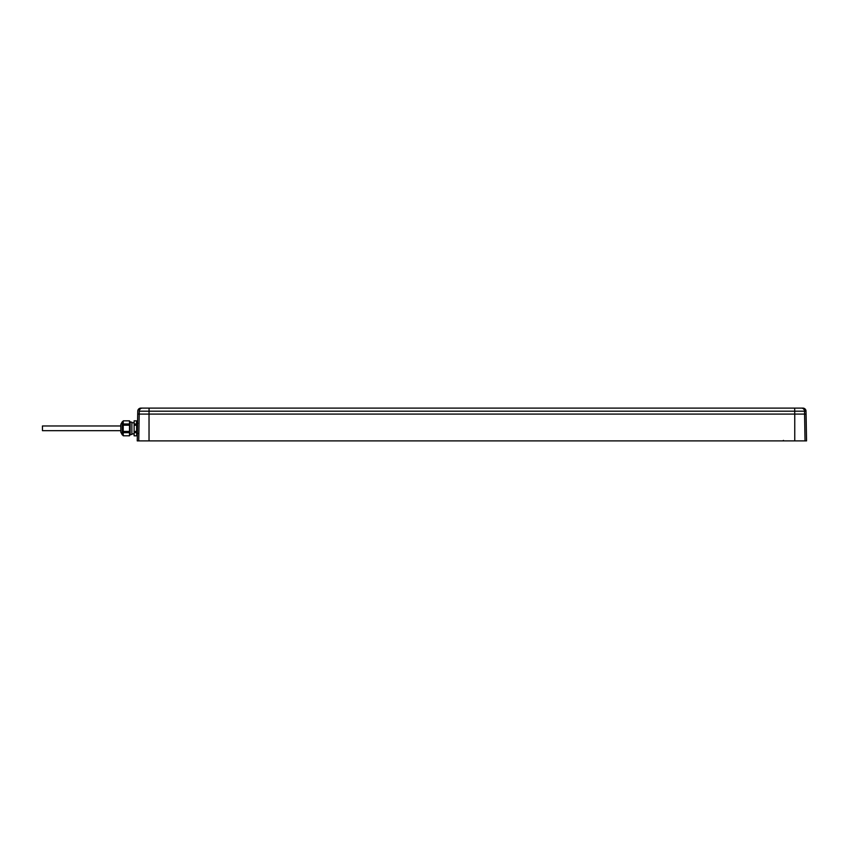 <?xml version="1.0" encoding="UTF-8"?>
<svg xmlns="http://www.w3.org/2000/svg" width="849" height="849" viewBox="0 0 849 849"><rect width="100%" height="100%" fill="white"/><g stroke="black" fill="none" stroke-linecap="round" stroke-linejoin="round"><path stroke-width="1.27" d="M137.241 440.896L137.761 411.192A3.141 3.141 0 0 1 140.902 408.104L140.902 408.104A3.141 3.141 0 0 0 137.761 411.192L137.74 414.079L139.215 414.079L137.708 414.079L137.273 440.896L138.748 440.896L139.257 411.192L149.074 411.192L139.257 411.192A3.141 3.099 -90 0 1 142.356 408.104L801.435 408.104L794.717 408.104L794.717 411.192L804.534 411.192L804.576 414.079L806.083 414.079L806.55 440.896L138.748 440.896M794.76 440.896L794.76 414.079L149.031 414.079L806.051 414.079L806.55 440.896M782.714 440.896L783.478 440.387M137.708 414.079L137.612 419.417M137.453 428.321C137.655 416.838 137.655 416.838 137.453 428.321M140.923 408.104L142.356 408.104L140.923 408.104A3.141 3.131 90 0 0 137.793 411.192M139.215 414.079L149.031 414.079L149.074 408.104L142.356 408.104A3.141 3.099 90 0 0 139.257 411.192M802.867 408.104L802.889 408.104A3.141 3.141 0 0 1 806.03 411.192L806.03 411.192A3.141 3.141 0 0 0 802.889 408.104A3.141 3.131 90 0 1 805.998 411.192L806.083 414.079L805.998 411.192L804.534 411.192A3.141 3.099 90 0 0 801.435 408.104L802.867 408.104A3.141 3.141 0 0 1 806.03 411.192M123.222 431.441L123.222 425.2L129.504 425.2L129.504 431.441L123.222 431.441L123.222 432.661L129.504 432.661L129.504 435.813L123.222 435.781L123.222 432.661M123.222 423.991L123.222 420.828L129.504 420.871L129.504 423.991L123.222 423.991L123.222 425.2M123.222 435.781L129.504 435.813M129.504 431.441L129.504 432.661M129.504 423.991L129.504 425.2M129.504 421.624L130.13 421.624L130.13 435.028L129.504 435.028M131.882 434.497L131.882 422.144L131.882 434.497L130.13 434.497M134.121 432.65L136.551 432.65L136.731 434.221L136.551 435.824L134.121 435.824L134.121 420.828L136.551 420.86L134.121 420.828M136.551 420.828L136.551 423.991L134.121 423.991M134.121 431.462L136.551 431.462L136.551 432.65M134.121 425.19L136.551 425.19L136.731 434.221L137.761 433.383M136.551 431.462L136.731 422.431L137.761 423.269M136.551 423.991L136.551 425.19M120.813 431.568L120.813 425.073M120.813 425.965L42.45 425.965L42.45 430.676L120.813 430.676M805.032 440.896L804.576 414.079M149.031 440.896L149.031 414.079M801.435 408.104A3.141 3.099 -90 0 1 804.534 411.192M140.902 408.104A3.141 3.141 0 0 0 137.761 411.192M149.074 411.192L794.717 411.192L794.76 414.079M120.876 432.428L120.876 424.224L122.32 421.72L122.32 434.921L120.813 432.162M122.32 434.921L122.32 421.72M129.504 420.828L123.222 420.828M131.882 422.144L130.13 422.144M134.121 422.781L132.02 422.781M134.121 433.871L132.02 433.871M136.551 435.824L134.121 435.824M123.222 435.028L122.5 435.028M123.222 421.624L122.5 421.624"/></g></svg>
